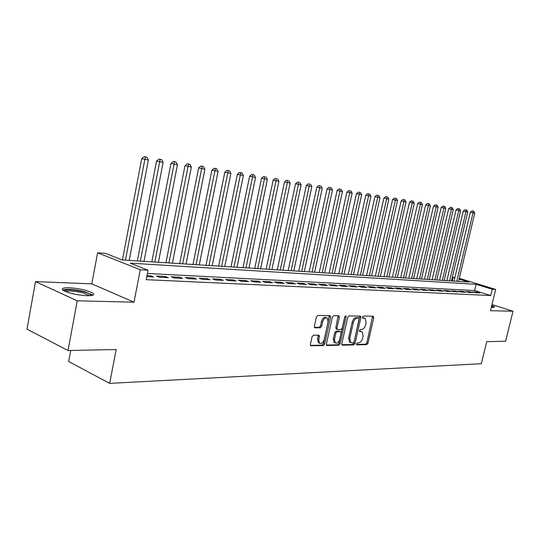 <?xml version="1.0" encoding="UTF-8"?>
<svg xmlns="http://www.w3.org/2000/svg" width="540" height="540" viewBox="0 0 540 540"><rect width="100%" height="100%" fill="white"/><g stroke="black" fill="none" stroke-linecap="round" stroke-linejoin="round"><path stroke-width="0.81" d="M356.468 343.872L356.9 344.864L366.748 344.648L367.983 343.217L373.781 317.648L373.194 316.211L363.386 316.076L362.502 317.081L362.718 318.04L365.162 318.398L366.147 322.745L365.661 324.891C364.858 327.672 363.514 329.204 361.651 329.488L360.362 329.495L359.478 330.5L359.687 331.439L362.212 331.81L363.137 336.062L362.651 338.209C361.847 340.976 360.511 342.522 358.641 342.832L357.352 342.86L356.468 343.872M86.96 295.711C93.17 295.751 95.053 294.847 92.603 292.997C87.116 290.209 79.346 288.461 69.282 287.759C62.816 287.651 60.858 288.569 63.396 290.507C69.059 293.321 76.916 295.056 86.96 295.711M491.333 307.24L493.31 307.415L494.654 306.869L491.764 305.478M313.45 335.178L312.073 336.704L310.399 344.372L310.682 345.715L323.278 345.6L324.628 344.088L330.575 317.142L330.25 315.738L317.77 315.461L316.393 316.973L314.354 326.281L315.063 327.807L320.308 327.8L321.665 326.288L322.67 321.719C323.757 318.512 325.289 317.277 327.274 318.013L328.138 321.752L324.216 339.518C323.089 342.799 321.516 344.027 319.505 343.197L318.742 339.599L319.397 336.623L319.1 335.259L313.45 335.178M68.033 350.541L27 329.15L35.505 281.603L77.234 300.814L68.033 350.541L116.168 349.522L109.674 383.373L481.336 363.71L486.702 341.651L505.615 341.246L513 311.229L490.495 310.689L495.659 289.433L492.264 289.244L490.739 295.542L146.205 279.673L148.048 270.175L140.265 269.744L97.612 252.788L105.361 253.321L122.202 259.969L468.74 282.056L459.108 279.113M77.234 300.814L134.008 302.171L140.265 269.744M341.813 343.737L342.461 345.182L353.768 344.932L355.037 343.474L360.882 317.5L360.572 316.13L349.002 315.887L347.706 317.345L341.813 343.737M338.803 345.263L327.078 345.512L326.396 344.048L332.336 317.162L333.673 315.677L338.715 315.745L339.377 317.243L336.974 328.084L337.635 329.562L340.929 329.549L342.238 328.077L344.736 316.865L345.877 315.907L346.106 316.879L340.106 343.778L338.803 345.263L337.655 344.81L326.437 345.047M513 311.229L491.987 304.56M475.612 292.748L479.797 292.957L477.117 292.12L472.919 291.911L475.612 292.748M468.518 292.403L472.79 292.613L470.097 291.769L465.811 291.553L468.518 292.403M461.282 292.046L465.642 292.262L462.929 291.411L458.561 291.188L461.282 292.046M453.89 291.681L458.339 291.904L455.618 291.04L451.163 290.817L453.89 291.681M446.344 291.317L450.893 291.539L448.16 290.668L443.603 290.439L446.344 291.317M438.642 290.939L443.286 291.161L440.539 290.291L435.895 290.054L438.642 290.939M430.778 290.547L435.517 290.783L432.763 289.899L428.011 289.663L430.778 290.547M422.739 290.156L427.586 290.392L424.811 289.501L419.965 289.258L422.739 290.156M414.524 289.75L419.472 289.994L416.698 289.096L411.737 288.846L414.524 289.75M406.134 289.339L411.19 289.589L408.395 288.677L403.333 288.428L406.134 289.339M397.548 288.92L402.719 289.177L399.917 288.252L394.74 287.996L397.548 288.92M388.773 288.488L394.065 288.752L391.25 287.82L385.952 287.557L388.773 288.488M379.796 288.05L385.209 288.313L382.381 287.375L376.967 287.105L379.796 288.05M370.615 287.597L376.151 287.867L373.315 286.922L367.774 286.646L370.615 287.597M361.22 287.138L366.883 287.415L364.034 286.457L358.364 286.173L361.22 287.138M351.594 286.666L357.392 286.949L354.537 285.984L348.732 285.694L351.594 286.666M341.746 286.18L347.686 286.477L344.817 285.498L338.87 285.201L341.746 286.18M331.654 285.687L337.736 285.984L334.861 284.999L328.772 284.695L331.654 285.687M321.32 285.181L327.55 285.485L324.668 284.486L318.425 284.175L321.32 285.181M310.723 284.661L317.115 284.972L314.219 283.966L307.827 283.642L310.723 284.661M299.869 284.128L306.416 284.452L303.514 283.426L296.959 283.102L299.869 284.128M288.731 283.581L295.447 283.912L292.531 282.879L285.815 282.541L288.731 283.581M277.303 283.021L284.195 283.358L281.279 282.312L274.381 281.968L277.303 283.021M265.586 282.447L272.653 282.791L269.73 281.738L262.656 281.381L265.586 282.447M253.55 281.86L260.807 282.211L257.877 281.144L250.614 280.78L253.55 281.86M241.198 281.252L248.65 281.617L245.714 280.537L238.255 280.159L241.198 281.252M228.508 280.631L236.162 281.003L233.219 279.909L225.565 279.524L228.508 280.631M215.467 279.99L223.331 280.375L220.388 279.268L212.517 278.876L215.467 279.99M202.061 279.329L210.148 279.727L207.198 278.606L199.112 278.201L202.061 279.329M188.278 278.654L196.594 279.065L193.644 277.931L185.321 277.513L188.278 278.654M174.096 277.958L182.648 278.377L179.699 277.229L171.146 276.804L174.096 277.958M159.496 277.243L168.305 277.675L165.355 276.514L156.546 276.068L159.496 277.243M490.739 295.542L474.64 290.54L147.413 273.476M146.799 276.622L153.542 276.953L150.593 275.771L147.002 275.596M70.727 350.48L68.681 361.51L109.674 383.373M134.008 302.171L91.814 283.851L35.505 281.603M91.814 283.851L97.612 252.788M452.304 281.009L453.182 277.303L454.916 277.418M492.264 289.244L476.132 284.317L130.275 263.162L148.048 270.175M459.29 278.343L495.659 289.433M454.829 277.803L453.182 277.303M474.64 290.54L476.132 284.317M477.117 292.12L476.948 292.815M470.097 291.769L469.928 292.471M462.929 291.411L462.76 292.12M455.618 291.04L455.45 291.762M448.16 290.668L447.984 291.398M440.539 290.291L440.37 291.019M432.763 289.899L432.587 290.642M424.811 289.501L424.636 290.25M416.698 289.096L416.522 289.852M408.395 288.677L408.22 289.447M399.917 288.252L399.742 289.028M391.25 287.82L391.068 288.603M382.381 287.375L382.205 288.164M373.315 286.922L373.133 287.726M364.034 286.457L363.852 287.267M354.537 285.984L354.355 286.801M344.817 285.498L344.635 286.322M334.861 284.999L334.679 285.836M324.668 284.486L324.479 285.336M314.219 283.966L314.03 284.823M303.514 283.426L303.325 284.297M292.531 282.879L292.343 283.757M281.279 282.312L281.084 283.21M269.73 281.738L269.534 282.643M257.877 281.144L257.688 282.062M245.714 280.537L245.518 281.462M233.219 279.909L233.024 280.847M220.388 279.268L220.192 280.219M207.198 278.606L207.002 279.572M193.644 277.931L193.448 278.91M179.699 277.229L179.503 278.222M165.355 276.514L165.159 277.519M150.593 275.771L150.39 276.797M361.415 331.513L360.052 331.074L361.193 331.499M359.464 331.074L360.052 331.074M364.412 318.128L363.062 317.696L364.217 318.114M362.495 317.689L363.062 317.696M356.447 344.412L365.614 344.216L366.849 342.779L372.587 316.204M341.847 344.716L352.627 344.493L353.896 343.035L359.674 316.028M353.18 342.941L354.071 341.915L359.208 319.079L358.985 318.121L357.399 318.04C355.495 318.303 354.132 319.842 353.315 322.677L349.792 338.384L350.69 342.617L353.18 342.941M357.871 317.723L358.776 318.053M350.426 342.509L349.549 342.171L348.651 337.939L352.161 322.245C352.985 319.424 354.348 317.878 356.252 317.621L357.622 317.635M336.413 329.117L335.819 327.645L338.148 315.738M337.655 344.81L338.965 343.325L344.972 316.298M334.483 339.296L335.239 342.866C337.169 343.615 338.675 342.394 339.761 339.215L341.125 333.079L340.828 331.729L337.169 331.634L335.853 333.119L334.483 339.296L333.329 338.843L334.091 342.414L334.915 342.731M333.329 338.843L334.699 332.674L336.022 331.189L339.322 331.175M319.268 343.103L318.35 342.738L317.588 339.14L318.182 335.131M326.45 317.702L326.113 317.581C324.128 316.845 322.589 318.074 321.509 321.273L322.67 321.719M314.422 327.355L319.147 327.355L320.504 325.843L321.509 321.273M310.446 345.384L322.13 345.134L323.474 343.629L329.339 315.617M458.561 281.408L474.761 213.165L470.354 212.213L454.039 281.117M473.135 211.12L472.068 210.85L473.135 211.12L473.02 212.882L456.793 281.293M473.83 211.235L474.761 213.165M470.354 212.213L472.068 210.85M491.474 306.659L492.952 307.395M493.783 307.415L491.528 306.443M64.091 290.898C66.575 289.197 73.089 289.507 83.619 291.823C87.851 292.937 90.376 294.03 91.192 295.083L91.328 295.535M89.849 295.677L83.012 292.869C74.844 290.999 68.985 290.547 65.441 291.533M92.975 295.11L84.476 291.613C74.317 289.285 67.048 288.731 62.667 289.953M451.44 280.955L467.735 212.018L463.28 211.059L446.877 280.665M466.081 209.952L465.007 209.682L466.081 209.952L465.959 211.734L449.638 280.841M466.796 210.067L467.735 212.018M463.28 211.059L465.007 209.682M444.177 280.49L460.566 210.857L456.064 209.885L439.56 280.193M458.885 208.764L457.812 208.494L458.885 208.764L458.75 210.56L442.341 280.375M459.614 208.886L460.566 210.857M456.064 209.885L457.812 208.494M436.765 280.017L453.256 209.662L448.7 208.683L432.101 279.72M451.541 207.549L450.461 207.279L451.541 207.549L451.4 209.365L434.889 279.896M452.284 207.671L453.256 209.662M448.7 208.683L450.461 207.279M429.206 279.538L445.784 208.447L441.187 207.454L424.487 279.234M444.049 206.314L442.962 206.037L444.049 206.314L443.894 208.143L427.288 279.416M444.805 206.435L445.784 208.447M441.187 207.454L442.962 206.037M421.483 279.045L438.163 207.212L433.512 206.206L416.718 278.741M436.401 205.045L435.308 204.775L436.401 205.045L436.232 206.894L419.533 278.917M437.171 205.173L438.163 207.212M433.512 206.206L435.308 204.775M413.606 278.539L430.38 205.943L425.675 204.923L408.787 278.235M428.585 203.756L427.491 203.479L428.585 203.756L428.409 205.619L411.608 278.417M429.374 203.884L430.38 205.943M425.675 204.923L427.491 203.479M405.56 278.026L422.429 204.647L417.67 203.621L400.687 277.715M420.606 202.439L419.506 202.163L420.606 202.439L420.417 204.323L403.522 277.898M421.409 202.568L422.429 204.647M417.67 203.621L419.506 202.163M397.339 277.506L414.308 203.33L409.495 202.291L392.411 277.189M412.452 201.089L411.345 200.812L412.452 201.089L412.25 202.993L395.253 277.371M413.276 201.224L414.308 203.33M409.495 202.291L411.345 200.812M388.942 276.973L406.013 201.98L401.139 200.927L383.954 276.656M404.116 199.712L403.009 199.429L404.116 199.712L403.907 201.636L386.815 276.838M404.96 199.854L406.013 201.98M401.139 200.927L403.009 199.429M380.363 276.426L397.528 200.597L392.6 199.537L375.32 276.102M395.604 198.308L394.49 198.025L395.604 198.308L395.381 200.246L378.189 276.284M396.461 198.45L397.528 200.597M392.6 199.537L394.49 198.025M371.594 275.866L388.854 199.186L383.866 198.113L366.491 275.542M386.897 196.871L385.783 196.58L386.897 196.871L386.66 198.828L369.367 275.724M387.774 197.012L388.854 199.186M383.866 198.113L385.783 196.58M362.624 275.292L379.991 197.741L374.942 196.654L357.46 274.961M377.993 195.399L376.873 195.109L377.993 195.399L377.744 197.377L360.356 275.15M378.891 195.548L379.991 197.741M374.942 196.654L376.873 195.109M353.457 274.712L370.919 196.27L365.81 195.169L348.233 274.374M368.888 193.894L367.76 193.603L368.888 193.894L368.618 195.892L351.135 274.563M369.806 194.042L370.919 196.27M365.81 195.169L367.76 193.603M344.081 274.111L361.638 194.758L356.468 193.644L338.789 273.773M359.573 192.355L358.445 192.065L359.573 192.355L359.289 194.373L341.699 273.962M360.511 192.51L361.638 194.758M356.468 193.644L358.445 192.065M334.483 273.503L352.148 193.212L346.903 192.085L329.13 273.159M350.035 190.775L348.901 190.485L350.035 190.775L349.738 192.821L332.053 273.348M351 190.937L352.148 193.212M346.903 192.085L348.901 190.485M324.668 272.875L342.428 191.632L337.115 190.492L319.248 272.531M340.274 189.162L339.14 188.872L340.274 189.162L339.957 191.228L322.178 272.714M341.26 189.324L342.428 191.632M337.115 190.492L339.14 188.872M314.618 272.234L332.471 190.013L327.098 188.858L309.13 271.883M330.284 187.515L329.144 187.218L330.284 187.515L329.947 189.601L312.066 272.072M331.29 187.677L332.471 190.013M327.098 188.858L329.144 187.218M304.324 271.579L322.279 188.352L316.832 187.184L298.769 271.222M320.045 185.821L318.904 185.524L320.045 185.821L319.694 187.934L301.712 271.411M321.077 185.99L322.279 188.352M316.832 187.184L318.904 185.524M293.787 270.904L311.837 186.658L306.322 185.47L288.158 270.547M309.555 184.086L308.408 183.789L309.555 184.086L309.184 186.226L291.107 270.736M310.615 184.262L311.837 186.658M306.322 185.47L308.408 183.789M282.987 270.216L301.131 184.916L295.542 183.708L277.283 269.851M298.809 182.311L297.655 182.007L298.809 182.311L298.418 184.471L280.247 270.041M299.896 182.493L301.131 184.916M295.542 183.708L297.655 182.007M271.917 269.514L290.162 183.128L284.492 181.913L266.139 269.143M287.786 180.488L286.639 180.185L287.786 180.488L287.375 182.675L269.109 269.332M288.907 180.677L290.162 183.128M284.492 181.913L286.639 180.185M260.577 268.792L278.91 181.298L273.166 180.063L254.718 268.414M276.487 178.625L275.332 178.315L276.487 178.625L257.695 268.61M277.634 178.814L278.91 181.298M273.166 180.063L275.332 178.315M248.94 268.049L267.374 179.422L261.549 178.166L243.007 267.671M264.897 176.708L263.743 176.398L264.897 176.708L245.984 267.86M266.072 176.904L267.374 179.422M261.549 178.166L263.743 176.398M237.006 267.287L255.535 177.491L249.622 176.222L230.992 266.902M253.004 174.744L254.205 174.94L251.843 174.434L253.004 174.744L233.975 267.098M254.205 174.94L255.535 177.491M249.622 176.222L251.843 174.434M224.762 266.51L243.378 175.513L237.384 174.231L218.66 266.119M240.793 172.726L242.028 172.928L239.632 172.415L240.793 172.726L221.65 266.308M242.028 172.928L243.378 175.513M237.384 174.231L239.632 172.415M212.193 265.707L230.897 173.488L224.816 172.179L206.003 265.316M228.258 170.654L229.527 170.863L227.09 170.343L228.258 170.654L209 265.505M229.527 170.863L230.897 173.488M224.816 172.179L227.09 170.343M199.287 264.884L218.079 171.403L211.91 170.073L193.01 264.485M215.379 168.527L216.682 168.743L214.211 168.21L215.379 168.527L196.007 264.674M216.682 168.743L218.079 171.403M211.91 170.073L214.211 168.21M186.03 264.04L204.903 169.256L198.639 167.913L179.665 263.635M202.142 166.34L203.486 166.563L200.975 166.023L202.142 166.34L182.655 263.824M203.486 166.563L204.903 169.256M198.639 167.913L200.975 166.023M172.409 263.169L191.369 167.056L185.004 165.692L165.942 262.757M188.541 164.093L189.918 164.322L187.373 163.775L188.541 164.093L168.939 262.953M189.918 164.322L191.369 167.056M185.004 165.692L187.373 163.775M158.402 262.278L177.444 164.788L170.984 163.404L151.841 261.86M174.548 161.777L175.966 162.014L173.381 161.46L174.548 161.777L154.838 262.055M175.966 162.014L177.444 164.788M170.984 163.404L173.381 161.46M144.005 261.36L163.121 162.459L156.56 161.048L137.342 260.935M160.157 159.401L161.615 159.644L158.989 159.077L160.157 159.401L140.339 261.131M161.615 159.644L163.121 162.459M156.56 161.048L158.989 159.077M129.188 260.415L148.379 160.063L141.716 158.632L122.425 259.99M145.341 156.951L146.846 157.201L144.18 156.627L145.341 156.951L125.415 260.179M146.846 157.201L148.379 160.063M141.716 158.632L144.18 156.627M372.634 317.237L373.781 317.648M366.849 342.779L367.983 343.217M365.614 344.216L366.748 344.648M359.735 317.081L360.882 317.5M353.896 343.035L355.037 343.474M352.627 344.493L353.768 344.932M342.036 345.013L342.461 345.182M356.252 317.621L357.399 318.04M352.161 322.245L353.315 322.677M348.651 337.939L349.792 338.384M326.626 345.337L327.078 345.512M338.216 316.818L339.377 317.243M335.819 327.645L336.974 328.084M344.945 316.454L346.106 316.879M338.965 343.325L340.106 343.778M336.022 331.189L337.169 331.634M334.699 332.674L335.853 333.119M318.236 336.17L319.397 336.623M317.588 339.14L318.742 339.599M320.504 325.843L321.665 326.288M319.147 327.355L320.308 327.8M314.618 327.632L315.063 327.807M329.413 316.71L330.575 317.142M323.474 343.629L324.628 344.088M322.13 345.134L323.278 345.6M310.628 345.668L311.114 345.863M357.838 317.702L358.817 318.06M349.549 342.171L350.69 342.617M336.116 329.009L337.271 329.447M334.091 342.414L335.239 342.866M318.762 335.131L319.1 335.259M318.35 342.738L319.505 343.197M90.396 295.637L91.192 295.083M89.154 295.711L89.249 295.204"/></g></svg>
